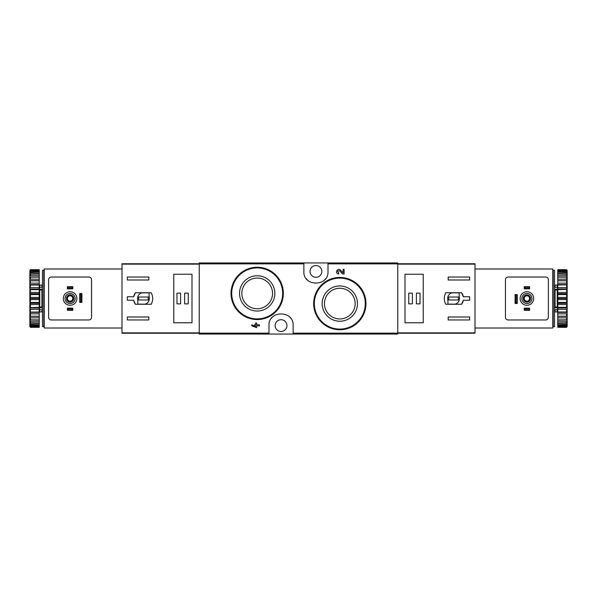 <?xml version="1.0" encoding="UTF-8"?>
<svg xmlns="http://www.w3.org/2000/svg" width="597" height="597" viewBox="0 0 597 597"><rect width="100%" height="100%" fill="white"/><g stroke="black" fill="none" stroke-linecap="round" stroke-linejoin="round"><path stroke-width="0.9" d="M293.134 334.044L397.751 334.044L397.751 262.956L199.249 262.956L199.249 334.044L293.134 334.044L293.134 325.596C294.045 310.097 268.113 310.067 268.993 325.596L268.993 334.044M358.349 285.15L349.879 279.456M344.103 273.971L342.626 273.971L339.633 270.829L342.626 273.971L344.103 273.971L344.103 269.381L343.029 269.381L343.029 272.844L340.409 270.09C337.298 267.083 334.424 273.822 338.753 273.971L338.753 272.896C337.059 271.366 337.357 270.68 339.633 270.829M255.591 326.552L251.77 324.79L251.77 325.858L256.665 327.619L256.665 325.858L259.419 325.858L259.419 324.79L256.665 324.79L256.665 323.029L255.591 323.029L255.591 324.79L254.449 324.79L254.449 325.858L255.591 325.858L255.591 326.552L251.77 324.79M275.672 274.896L267.247 269.262M303.866 262.956L303.866 271.404C302.955 286.903 328.887 286.933 328.007 271.404L328.007 262.956M339.812 285.948A17.649 17.649 0 0 1 355.096 312.418A17.649 17.649 0 0 1 324.529 312.418A17.649 17.649 0 0 1 339.812 285.948M339.812 277.441A26.156 26.156 0 0 1 362.461 316.671A26.156 26.156 0 0 1 317.164 316.671A26.156 26.156 0 0 1 339.812 277.441A26.156 26.156 0 0 1 362.461 316.671A26.156 26.156 0 0 1 317.164 316.671A26.156 26.156 0 0 1 339.812 277.441M339.812 288.247A15.35 15.35 0 0 1 353.103 311.268A15.35 15.35 0 0 1 326.514 311.268A15.35 15.35 0 0 1 339.812 288.247M257.188 275.754A17.649 17.649 0 0 1 272.471 302.224A17.649 17.649 0 0 1 241.904 302.224A17.649 17.649 0 0 1 257.188 275.754M257.188 267.247A26.156 26.156 0 0 1 279.836 306.477A26.156 26.156 0 0 1 234.539 306.477A26.156 26.156 0 0 1 257.188 267.247A26.156 26.156 0 0 1 279.836 306.477A26.156 26.156 0 0 1 234.539 306.477A26.156 26.156 0 0 1 257.188 267.247M257.188 278.053A15.35 15.35 0 0 1 270.486 301.082A15.35 15.35 0 0 1 243.897 301.082A15.35 15.35 0 0 1 257.188 278.053M290.679 318.291A12.074 12.074 0 0 0 289.664 317.119M272.478 317.111A12.074 12.074 0 0 0 271.516 318.208M281.068 331.492A5.903 5.903 0 0 0 282.142 319.791A5.903 5.903 0 0 0 275.187 325.052A5.903 5.903 0 0 0 281.068 331.492M306.321 278.709A12.074 12.074 0 0 0 307.336 279.881M324.522 279.889A12.074 12.074 0 0 0 325.484 278.792M315.932 277.307A5.903 5.903 0 0 0 321.611 269.799A5.903 5.903 0 0 0 310.059 271.948A5.903 5.903 0 0 0 315.932 277.307M133.683 296.754L127.355 296.754L127.355 300.246L133.683 300.246L135.377 304.269L151.22 304.269C153.175 300.425 153.175 296.575 151.22 292.731L135.377 292.731L133.683 296.754A9.925 9.925 0 0 1 135.377 292.731M199.249 263.762L121.989 263.762L121.989 333.238L199.249 333.238M121.989 264.128L199.249 264.128L199.249 332.872L121.989 332.872M127.355 279.993L127.355 277.038L148.817 277.038L148.817 279.993L127.355 279.993M148.817 319.962L127.355 319.962L127.355 317.007L148.817 317.007L148.817 319.962M173.764 274.232L173.764 322.768L192.003 322.768L192.003 274.232L173.764 274.232M133.683 300.246A9.925 9.925 0 0 0 135.377 304.269M149.086 292.866L141.69 292.866A5.903 5.903 0 0 0 137.817 300.261L137.817 304.134L145.213 304.134A5.903 5.903 0 0 0 149.086 296.739L149.086 292.866M148.28 297.022L138.623 297.022L138.623 299.978L148.28 299.978L148.28 297.022M188.249 293.134L184.63 293.134L184.63 303.866L188.249 303.866L188.249 293.134M180.607 293.134L176.981 293.134L176.981 303.866L180.607 303.866L180.607 293.134M67.401 308.156L72.767 308.156L72.23 308.694L72.767 310.306L67.401 310.306L67.939 309.768L67.401 308.156L67.401 310.306M72.23 309.768L67.939 309.768M72.23 308.694L67.939 308.694M72.767 308.156L72.767 310.306M67.401 286.694L72.767 286.694L72.23 287.232L72.767 288.844L67.401 288.844L67.939 288.306L67.401 286.694L67.401 288.844M72.23 288.306L67.939 288.306M72.23 287.232L67.939 287.232M72.767 286.694L72.767 288.844M121.989 268.993L44.2 268.993L44.2 328.007L121.989 328.007M51.312 319.962L88.863 319.962A2.679 2.679 0 0 0 91.55 317.276L91.55 279.724A2.679 2.679 0 0 0 88.863 277.038L51.312 277.038A2.679 2.679 0 0 0 48.626 279.724L48.626 317.276A2.679 2.679 0 0 0 51.312 319.962M81.893 302.388L81.893 293.537L81.356 294.075L81.356 301.851L81.893 302.388L79.744 302.388L81.356 301.851M81.356 294.075L79.744 293.537L79.744 302.388M80.282 294.075L80.282 301.851M81.893 293.537L79.744 293.537M65.058 298.5A5.03 5.03 0 0 1 72.603 294.142A5.03 5.03 0 0 1 72.603 302.858A5.03 5.03 0 0 1 65.058 298.5M66.468 298.5A3.619 3.619 0 0 1 71.901 295.366A3.619 3.619 0 0 1 71.901 301.634A3.619 3.619 0 0 1 66.468 298.5M63.312 298.5A6.776 6.776 0 0 1 73.476 292.634A6.776 6.776 0 0 1 73.476 304.366A6.776 6.776 0 0 1 63.312 298.5M66.737 298.5A3.351 3.351 0 0 1 71.767 295.597A3.351 3.351 0 0 1 71.767 301.403A3.351 3.351 0 0 1 66.737 298.5M67.386 298.5A2.701 2.701 0 0 1 71.439 296.164A2.701 2.701 0 0 1 71.439 300.836A2.701 2.701 0 0 1 67.386 298.5M43.797 270.337L43.797 326.663L42.454 326.663L42.454 270.337L43.797 270.337M42.454 289.627L41.924 290.015L41.924 306.985L42.454 307.373M42.454 309.694L39.506 309.694L39.506 307.037L41.924 306.985M42.454 289.209L39.506 289.209L39.506 289.963L41.924 290.015M29.85 270.538L30.387 269.687L39.238 269.687L30.387 269.934L29.85 270.538L39.238 270.307L39.238 271.053L30.387 271.053L29.85 271.725L29.85 272.105L39.238 271.792L39.238 273.008L30.387 273.008L29.85 273.717L29.85 274.277L39.238 274.083L39.238 275.732L30.387 275.732L29.85 276.463L29.85 277.187L39.238 277.12L39.238 279.15L30.387 279.15L29.85 279.889L29.85 280.739L30.387 280.806L39.238 280.806L39.238 283.157L30.387 283.157L29.85 283.866L29.85 284.836L30.387 285.03L39.238 285.03L39.238 287.627L30.387 287.627L29.85 288.299L29.85 289.344L30.387 289.657L39.238 289.657L39.238 292.433L30.387 292.433L29.85 293.037L30.387 294.56L39.238 294.56L39.238 297.418L30.387 297.418L29.85 297.94L30.387 299.582L39.238 299.582L39.238 302.44L30.387 302.44L29.85 302.866L30.387 304.567L39.238 304.567L39.238 307.343L29.85 307.656L30.387 309.373L39.238 309.373L39.238 311.97L29.85 312.164L30.387 313.843L39.238 313.843L39.238 316.194L29.85 316.261L30.387 317.85L39.238 317.85L39.238 319.88L29.85 319.813L30.387 321.268L39.238 321.268L39.238 322.917L29.85 322.723L30.387 323.992L39.238 323.992L39.238 325.208L29.85 324.895L29.85 325.275L30.387 325.947L39.238 325.947L39.238 326.693L29.85 326.462L30.387 327.066L39.238 327.313L30.387 327.313L29.85 326.462M30.387 270.307L30.387 271.053M30.387 271.792L30.387 273.008M30.387 274.083L30.387 275.732M30.387 277.12L30.387 279.15M30.387 280.806L30.387 283.157M30.387 285.03L30.387 287.627M30.387 289.657L30.387 292.433M30.387 294.56L30.387 297.418M30.387 299.582L30.387 302.44M30.387 304.567L30.387 307.343M30.387 309.373L30.387 311.97M30.387 313.843L30.387 316.194M30.387 317.85L30.387 319.88M30.387 321.268L30.387 322.917M30.387 323.992L30.387 325.208M30.387 325.947L30.387 326.693M29.85 270.732L29.85 271.725M29.85 272.105L29.85 273.717M29.85 274.277L29.85 276.463M29.85 277.187L29.85 279.889M29.85 280.739L29.85 283.866M29.85 284.836L29.85 288.299M29.85 289.344L29.85 293.037M29.85 294.134L29.85 297.94M29.85 299.06L29.85 302.866M29.85 303.963L29.85 307.656M29.85 308.701L29.85 312.164M29.85 313.134L29.85 316.261M29.85 317.111L29.85 319.813M29.85 320.537L29.85 322.723M29.85 323.283L29.85 324.895M29.85 325.275L29.85 326.268M44.335 311.91L43.797 312.447M39.775 309.694L39.775 311.91L39.238 312.447M39.238 270.307L39.238 269.934M39.238 271.792L39.238 271.053M39.238 274.083L39.238 273.008M39.238 277.12L39.238 275.732M39.238 280.806L39.238 279.15M39.238 285.03L39.238 283.157M39.238 289.657L39.238 287.627M39.238 294.56L39.238 292.433M39.238 299.582L39.238 297.418M39.238 304.567L39.238 302.44M39.238 309.373L39.238 307.343M39.238 313.843L39.238 311.97M39.238 317.85L39.238 316.194M39.238 321.268L39.238 319.88M39.238 323.992L39.238 322.917M39.238 325.947L39.238 325.208M39.238 327.066L39.238 326.693M29.85 316.328L39.238 316.328M29.85 312.365L39.238 312.365M29.85 307.985L39.238 307.985M29.85 303.313L39.238 303.313M29.85 298.5L39.238 298.5M29.85 293.687L39.238 293.687M29.85 289.015L39.238 289.015M29.85 284.635L39.238 284.635M29.85 280.672L39.238 280.672M39.506 289.209L39.506 287.306L42.454 287.306M42.454 307.791L39.506 307.791M44.2 308.947L43.797 309.164M43.797 306.933L44.2 307.149M43.797 307.448L44.2 307.656M463.317 300.246L469.645 300.246L469.645 296.754L463.317 296.754L461.623 292.731L445.78 292.731C443.825 296.575 443.825 300.425 445.78 304.269L461.623 304.269L463.317 300.246A9.925 9.925 0 0 1 461.623 304.269M397.751 333.238L475.011 333.238L475.011 263.762L397.751 263.762M475.011 332.872L397.751 332.872L397.751 264.128L475.011 264.128M469.645 317.007L469.645 319.962L448.183 319.962L448.183 317.007L469.645 317.007M448.183 277.038L469.645 277.038L469.645 279.993L448.183 279.993L448.183 277.038M423.236 322.768L423.236 274.232L404.997 274.232L404.997 322.768L423.236 322.768M463.317 296.754A9.925 9.925 0 0 0 461.623 292.731M447.914 304.134L455.31 304.134A5.903 5.903 0 0 0 459.183 296.739L459.183 292.866L451.787 292.866A5.903 5.903 0 0 0 447.914 300.261L447.914 304.134M448.72 299.978L458.377 299.978L458.377 297.022L448.72 297.022L448.72 299.978M408.751 303.866L412.37 303.866L412.37 293.134L408.751 293.134L408.751 303.866M416.393 303.866L420.019 303.866L420.019 293.134L416.393 293.134L416.393 303.866M529.599 288.844L524.233 288.844L524.77 288.306L524.233 286.694L529.599 286.694L529.061 287.232L529.599 288.844L529.599 286.694M524.77 287.232L529.061 287.232M524.77 288.306L529.061 288.306M524.233 288.844L524.233 286.694M529.599 310.306L524.233 310.306L524.77 309.768L524.233 308.156L529.599 308.156L529.061 308.694L529.599 310.306L529.599 308.156M524.77 308.694L529.061 308.694M524.77 309.768L529.061 309.768M524.233 310.306L524.233 308.156M475.011 328.007L552.8 328.007L552.8 268.993L475.011 268.993M545.688 277.038L508.137 277.038A2.679 2.679 0 0 0 505.45 279.724L505.45 317.276A2.679 2.679 0 0 0 508.137 319.962L545.688 319.962A2.679 2.679 0 0 0 548.374 317.276L548.374 279.724A2.679 2.679 0 0 0 545.688 277.038M515.107 294.612L515.107 303.463L515.644 302.925L515.644 295.149L515.107 294.612L517.256 294.612L515.644 295.149M515.644 302.925L517.256 303.463L517.256 294.612M516.718 302.925L516.718 295.149M515.107 303.463L517.256 303.463M531.942 298.5A5.03 5.03 0 0 1 524.397 302.858A5.03 5.03 0 0 1 524.397 294.142A5.03 5.03 0 0 1 531.942 298.5M530.532 298.5A3.619 3.619 0 0 1 525.099 301.634A3.619 3.619 0 0 1 525.099 295.366A3.619 3.619 0 0 1 530.532 298.5M533.688 298.5A6.776 6.776 0 0 1 523.524 304.366A6.776 6.776 0 0 1 523.524 292.634A6.776 6.776 0 0 1 533.688 298.5M530.263 298.5A3.351 3.351 0 0 1 525.233 301.403A3.351 3.351 0 0 1 525.233 295.597A3.351 3.351 0 0 1 530.263 298.5M529.614 298.5A2.701 2.701 0 0 1 525.561 300.836A2.701 2.701 0 0 1 525.561 296.164A2.701 2.701 0 0 1 529.614 298.5M553.203 326.663L553.203 270.337L554.546 270.337L554.546 326.663L553.203 326.663M554.546 307.373L555.076 306.985L555.076 290.015L554.546 289.627M554.546 287.306L557.494 287.306L557.494 289.963L555.076 290.015M554.546 307.791L557.494 307.791L557.494 307.037L555.076 306.985M567.15 326.462L566.613 327.313L557.762 327.313L566.613 327.066L567.15 326.462L557.762 326.693L557.762 325.947L566.613 325.947L567.15 325.275L567.15 324.895L557.762 325.208L557.762 323.992L566.613 323.992L567.15 323.283L567.15 322.723L557.762 322.917L557.762 321.268L566.613 321.268L567.15 320.537L567.15 319.813L557.762 319.88L557.762 317.85L566.613 317.85L567.15 317.111L567.15 316.261L566.613 316.194L557.762 316.194L557.762 313.843L566.613 313.843L567.15 313.134L567.15 312.164L566.613 311.97L557.762 311.97L557.762 309.373L566.613 309.373L567.15 308.701L567.15 307.656L566.613 307.343L557.762 307.343L557.762 304.567L566.613 304.567L567.15 303.963L566.613 302.44L557.762 302.44L557.762 299.582L566.613 299.582L567.15 299.06L566.613 297.418L557.762 297.418L557.762 294.56L566.613 294.56L567.15 294.134L566.613 292.433L557.762 292.433L557.762 289.657L567.15 289.344L566.613 287.627L557.762 287.627L557.762 285.03L567.15 284.836L566.613 283.157L557.762 283.157L557.762 280.806L567.15 280.739L566.613 279.15L557.762 279.15L557.762 277.12L567.15 277.187L566.613 275.732L557.762 275.732L557.762 274.083L567.15 274.277L566.613 273.008L557.762 273.008L557.762 271.792L567.15 272.105L567.15 271.725L566.613 271.053L557.762 271.053L557.762 270.307L567.15 270.538L566.613 269.934L557.762 269.687L566.613 269.687L567.15 270.538M566.613 326.693L566.613 325.947M566.613 325.208L566.613 323.992M566.613 322.917L566.613 321.268M566.613 319.88L566.613 317.85M566.613 316.194L566.613 313.843M566.613 311.97L566.613 309.373M566.613 307.343L566.613 304.567M566.613 302.44L566.613 299.582M566.613 297.418L566.613 294.56M566.613 292.433L566.613 289.657M566.613 287.627L566.613 285.03M566.613 283.157L566.613 280.806M566.613 279.15L566.613 277.12M566.613 275.732L566.613 274.083M566.613 273.008L566.613 271.792M566.613 271.053L566.613 270.307M567.15 326.268L567.15 325.275M567.15 324.895L567.15 323.283M567.15 322.723L567.15 320.537M567.15 319.813L567.15 317.111M567.15 316.261L567.15 313.134M567.15 312.164L567.15 308.701M567.15 307.656L567.15 303.963M567.15 302.866L567.15 299.06M567.15 297.94L567.15 294.134M567.15 293.037L567.15 289.344M567.15 288.299L567.15 284.836M567.15 283.866L567.15 280.739M567.15 279.889L567.15 277.187M567.15 276.463L567.15 274.277M567.15 273.717L567.15 272.105M567.15 271.725L567.15 270.732M552.665 285.09L553.203 284.553M557.225 287.306L557.225 285.09L557.762 284.553M557.762 326.693L557.762 327.066M557.762 325.208L557.762 325.947M557.762 322.917L557.762 323.992M557.762 319.88L557.762 321.268M557.762 316.194L557.762 317.85M557.762 311.97L557.762 313.843M557.762 307.343L557.762 309.373M557.762 302.44L557.762 304.567M557.762 297.418L557.762 299.582M557.762 292.433L557.762 294.56M557.762 287.627L557.762 289.657M557.762 283.157L557.762 285.03M557.762 279.15L557.762 280.806M557.762 275.732L557.762 277.12M557.762 273.008L557.762 274.083M557.762 271.053L557.762 271.792M557.762 269.934L557.762 270.307M567.15 280.672L557.762 280.672M567.15 284.635L557.762 284.635M567.15 289.015L557.762 289.015M567.15 293.687L557.762 293.687M567.15 298.5L557.762 298.5M567.15 303.313L557.762 303.313M567.15 307.985L557.762 307.985M567.15 312.365L557.762 312.365M567.15 316.328L557.762 316.328M557.494 307.791L557.494 309.694L554.546 309.694M554.546 289.209L557.494 289.209M552.8 288.053L553.203 287.836M553.203 290.067L552.8 289.851M553.203 289.552L552.8 289.344M303.866 263.859L199.249 263.859M268.993 333.141L199.249 333.141M397.751 333.141L293.134 333.141M397.751 263.859L328.007 263.859M339.812 278.112A25.484 25.484 0 0 1 361.879 316.335A25.484 25.484 0 0 1 317.738 316.335A25.484 25.484 0 0 1 339.812 278.112M257.188 267.919A25.484 25.484 0 0 1 279.262 306.142A25.484 25.484 0 0 1 235.121 306.142A25.484 25.484 0 0 1 257.188 267.919M41.924 309.694L41.924 311.91L42.454 312.447M39.775 287.306L39.775 285.09L41.924 285.09L41.924 287.306M39.775 290.015L39.775 306.985M555.076 287.306L555.076 285.09L554.546 284.553M557.225 309.694L557.225 311.91L555.076 311.91L555.076 309.694M557.225 306.985L557.225 290.015M41.924 285.09L42.454 284.553M39.775 311.91L41.924 311.91M44.335 285.09L43.797 284.553M39.775 285.09L39.238 284.553M555.076 311.91L554.546 312.447M557.225 285.09L555.076 285.09M552.665 311.91L553.203 312.447M557.225 311.91L557.762 312.447"/></g></svg>
